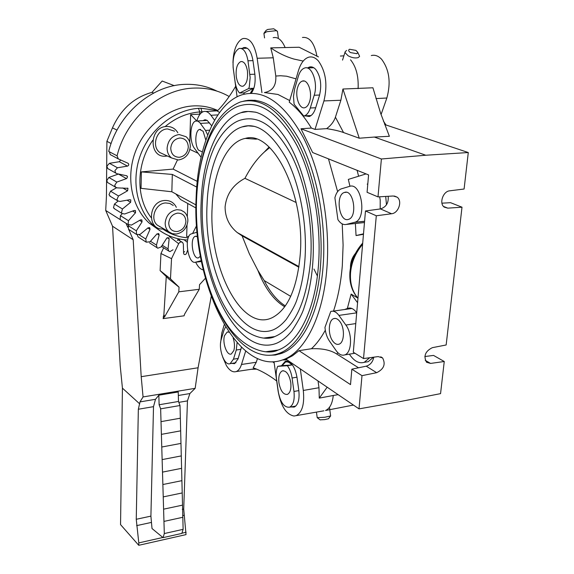 <?xml version="1.0" encoding="UTF-8"?>
<svg xmlns="http://www.w3.org/2000/svg" width="574" height="574" viewBox="0 0 574 574"><rect width="100%" height="100%" fill="white"/><g stroke="black" fill="none" stroke-linecap="round" stroke-linejoin="round"><path stroke-width="0.86" d="M158.84 395.192L155.504 399.303L153.509 406.657L150.905 516.134L152.01 528.532L163.066 537.644L164.308 533.547L160.641 408.839L159.12 404.756L158.84 395.192L178.241 391.977L178.485 401.47L180.021 405.517L183.128 529.336L181.836 533.418L163.066 537.644M178.335 395.486L189.879 393.556L187.454 400.889L183.716 509.073L186.026 534.609L138.75 545.3L120.547 524.607L122.427 388.146L120.203 365.724L112.547 226.228L105.709 210.457L126.115 223.358M162.865 537.479L138.8 542.904L136.253 519.283L138.341 409.24L139.991 401.893L143.062 396.935L195.167 388.325L189.879 393.556M139.991 401.893L155.504 399.303M178.823 402.36L187.454 400.889M182.295 509.375L183.716 509.073M182.625 515.617L184.017 515.309M211.21 296.507L198.087 367.769L141.204 376.688L133.197 239.767L128.691 229.399M127.744 227.218L126.108 223.451M166.273 276.568L163.884 314.624L163.131 318.62L184.06 315.815L184.627 314.086L199.257 289.289L178.794 291.822L179.052 287.172L168.641 278.856L160.117 270.605L160.95 253.529L163.669 247.81M195.167 388.325L198.087 367.769M174.281 85.67L162.169 81.034L151.959 92.364L153.66 93.053M111.112 143.514L106.893 141.326L112.461 127.88C120.777 109.282 133.943 97.444 151.959 92.364M105.709 210.457L106.441 196.33L106.893 141.326M133.197 239.767L112.547 226.228M139.733 403.895L122.427 388.146M141.204 376.688L143.062 396.935M138.341 409.24L153.509 406.657M138.8 542.904L138.75 545.3M136.619 525.641L151.249 522.448M186.112 532.249L181.908 533.189M136.253 519.283L150.905 516.134M163.884 314.624L164.659 316.748L163.712 317.601L163.274 316.403M164.659 316.748L178.794 291.822M205.413 278.261L199.544 284.675L199.257 289.289M159.12 404.756L178.485 401.47M180.021 405.517L160.641 408.839M161.014 421.632L180.336 418.216M161.387 434.36L180.652 430.852M161.76 447.017L180.968 443.415M162.133 459.602L181.284 455.914M162.499 472.115L181.592 468.334M162.865 484.528L181.908 480.66M163.224 496.897L182.216 492.944M163.59 509.174L182.518 505.134M163.949 521.414L182.826 517.282M164.308 533.547L183.128 529.336M163.131 318.62L163.712 317.601M187.562 250.264L186.306 253.909L185.065 254.626L184.039 254.318L183.587 253.285L183.343 244.079L182.611 242.443C181.104 241.539 179.798 241.955 178.672 243.699L171.533 258.673L170.471 278.849L179.052 287.172M160.95 253.529L171.533 258.673M160.117 270.605L170.471 278.849M207.702 134.955L205.499 130.434L199.788 122.599L197.8 121.136L195.784 121.042C190.008 122.248 189.09 141.405 194.399 148.293L201.079 157.219M202.342 151.909L198.496 150.115C194.45 144.87 195.153 130.348 199.544 129.43L203.11 131.238L205.829 140.113M264.14 32.962L266.142 30.336L267.793 29.439L273.726 28.786L276.876 30.881M263.94 33.522L266.616 31.742L276.13 30.695L277.429 31.29L278.311 37.633M235.132 82.032C235.878 87.033 237.371 90.699 239.602 93.031L248.772 88.468L249.295 86.724L250.156 77.562L247.968 60.772C246.375 52.047 243.455 47.936 239.207 48.438C234.343 51.215 232.37 57.974 233.274 68.729L235.132 82.032M248.772 88.468L253.342 88.288L250.293 93.275M253.342 88.288L244.129 92.845L239.602 93.031M247.43 70.989C248.097 79.112 246.619 84.191 242.989 86.222C239.724 86.602 237.493 83.474 236.294 76.844C235.605 68.758 237.091 63.678 240.743 61.605C243.986 61.217 246.217 64.345 247.43 70.989M349.53 49.264C348.124 50.06 348.454 51.172 350.527 52.586L356.913 53.698L357.731 52.306L355.887 50.376L349.53 49.264M346.603 50.426L345.182 51.725L345.225 52.815L348.102 55.778C351.955 57.831 355.356 58.426 358.312 57.551L359.618 56.302L357.746 52.363M294.606 89.078L293.472 96.475L294.103 104.231L303.746 116.027L304.32 115.883C306.911 114.972 308.905 112.346 310.297 108.005L314.193 95.262C318.312 83.137 311.869 65.092 304.579 68.033C301.816 69.002 299.728 71.793 298.315 76.407L294.606 89.078M303.746 116.027L307.327 115.833M309.594 101.605C308.532 104.934 307.004 106.951 305.024 107.647C299.506 109.828 294.706 96.41 297.676 87.305C298.724 83.89 300.274 81.824 302.319 81.099C307.8 78.882 312.672 92.5 309.594 101.605M341.351 188.839L341.186 188.889C338.258 190.008 336.163 192.95 334.893 197.736L337.907 219.62C340.404 223.451 343.187 225.051 346.244 224.434L354.861 222.253C367.26 219.038 361.634 181.721 349.451 186.407L341.351 188.839M348.246 219.44C339.148 222.411 335.194 194.895 344.378 192.462L344.529 192.412C353.613 188.989 357.796 216.95 348.562 219.347L348.246 219.44M338.911 315.399C336.271 311.897 333.559 310.584 330.767 311.467L324.963 327.395C325.436 332.776 326.929 337.325 329.426 341.035L336.192 350.7C338.918 354.438 341.767 355.837 344.723 354.904C351.819 352.953 352.623 333.724 345.871 325.049L338.911 315.399L356.698 312.852M332.726 341.049C327.754 334.47 328.357 320.141 333.724 318.627C335.855 317.953 337.935 318.957 339.952 321.641C345.01 328.17 344.4 342.7 339.055 344.163C336.859 344.852 334.75 343.819 332.726 341.049M328.486 418.747L324.812 419.601L320.077 419.852M329.469 407.303L330.631 415.949L324.784 417.248L317.214 417.664M292.087 378.015C291.319 372.921 289.741 368.824 287.344 365.71L277.687 366.348C276.252 369.663 275.857 373.796 276.496 378.761L278.325 391.906C280.478 402.611 284.23 407.705 289.583 407.188C293.343 405.115 294.806 399.87 293.96 391.461L292.087 378.015L296.973 377.19M277.687 366.348L282.114 365.631L285.407 362.129C287.517 361.433 289.655 362.381 291.814 364.985L287.344 365.71M291.814 364.985L282.114 365.631M278.942 382.901C278.29 376.508 279.409 372.504 282.3 370.897C286.29 370.474 289.109 374.313 290.753 382.406C291.391 388.813 290.279 392.81 287.402 394.395C283.384 394.79 280.564 390.959 278.942 382.901M256.578 369.125L251.469 369.276M225.582 326.915L223.917 330.33L221.241 339.471C218.113 348.841 224.499 366.305 230.16 363.643L233.475 359.159L236.266 350.018L237.091 342.7M233.137 337.928C234.623 342.484 234.859 346.682 233.855 350.535L231.3 353.993C226.988 356.024 222.138 342.778 224.534 335.639L227.125 332.081L228.969 332.174M197.14 232.183L191.407 233.855C183.694 235.756 187.87 264.772 195.476 262.203L201.273 260.675M200.419 256.191L198.496 257.855C192.67 259.864 189.477 237.736 195.39 236.28L197.599 236.718M281.475 365.738L285.278 361.326L286.347 361.096C291.492 361.728 295.036 367.109 296.98 377.24L298.832 390.585C299.714 399.382 298.179 404.878 294.225 407.088L290.882 406.959M274.006 361.699L278.125 391.195C280.901 406.162 286.189 414.442 293.988 416.028L296.177 415.641C302.261 412.369 304.636 403.974 303.302 390.449L300.31 368.917M283.692 359.719L284.13 359.991M241.439 347.263L238.038 358.958L234.565 363.651L231.688 363.399M200.061 114.147L199.687 114.169L199.766 111.93C187.203 112.906 175.63 117.813 165.039 126.66M202.974 111.801L199.766 111.93L198.482 108.343C174.073 109.914 149.893 129.229 140.4 155.188C130.865 181.147 137.028 210.357 154.449 226.314L154.449 226.314C159.644 231.071 165.484 234.608 171.963 236.94M244.517 94.079L243.326 92.88M242.192 48.374L243.756 47.57C248.233 47.082 251.297 51.395 252.962 60.528L254.842 74.039C255.739 82.426 254.547 88.834 251.268 93.253M307.535 67.94L309.357 67.043C311.639 66.426 313.806 67.266 315.851 69.562C320.723 76.572 321.921 85.253 319.438 95.621L315.535 108.256C314.064 112.784 311.969 115.532 309.257 116.5L304.636 115.769M350.463 267.914L350.535 265.511C350.872 260.969 352.522 256.922 355.471 253.378M349.358 354.158L350.319 355.514C354.732 361.512 359.381 363.78 364.253 362.309L369.713 357.724M373.566 357.207L368.142 361.706L364.999 362.194M374.341 137.057L389.373 136.296L380.677 113.422L372.928 87.779L342.929 89.02L340.877 100.242L335.417 117.161L343.532 132.537L359.267 138.219L374.341 137.057L425.772 155.238L381.387 158.991L377.993 196.889L393.269 195.992L397.115 197.147C402.654 200.936 398.543 213.227 391.597 213.75L376.3 215.774L363.521 358.556L378.166 356.59L382.607 357.939C385.857 364.232 383.877 369.147 376.652 372.691L361.993 375.654L359.023 408.875L400.516 401.506L440.559 393.635L444.254 361.505L430.579 363.428L426.525 362.259C423.318 356.102 425.255 351.245 432.33 347.679L446.156 344.974L461.998 207.2L447.785 208.147L444.29 207.142C438.888 203.641 442.97 191.264 449.707 190.819L464.093 189.018L468.291 152.541L425.772 155.238M342.929 89.02L359.267 138.219M214.59 120.253L210.938 115.295C208.527 112.109 206.03 110.882 203.454 111.621C200.584 112.648 198.382 115.74 196.853 120.913M235.627 86.373L233.704 89.573C228.416 98.125 222.934 105.293 217.259 111.076L219.605 112.447M108.493 183.056L107.611 182.539L106.75 180.71L108.823 177.459L118.495 174.015M229.169 96.511C218.594 90.498 206.992 87.686 194.349 88.073C160.49 88.719 126.165 118.431 117.082 155.827L118.294 158.912L127.988 163.253L128.755 164.272L128.612 165.255L127.708 166.073L117.462 167.766L114.872 170.672L115.769 173.097L116.909 173.678L126.56 175.737L127.543 176.756L126.725 178.514L116.816 182.087L114.714 185.373L115.582 187.224L117.232 187.877L127.973 188.337L127.586 190.79L118.502 195.971L116.953 199.53L117.706 200.835L119.858 201.46L129.753 199.716L130.807 200.01L130.628 202.299L122.441 208.986L121.473 212.689L122.04 213.499L124.673 213.987L134.223 210.457L135.507 210.687L135.507 212.767L128.454 220.717L128.088 224.448L131.475 225.087L140.4 219.914L141.9 220.029L142.043 221.88L136.318 230.82L136.569 234.472L140.027 234.436L148.063 227.813L149.757 227.778L150.015 229.392L145.753 239.014L146.241 242.178L150.022 241.776L156.946 233.941L158.804 233.726L159.149 235.089L156.451 245.091L157.097 247.76L157.814 248.212L161.129 246.935L166.776 238.145L168.763 237.722L169.143 238.834L168.053 248.901L168.792 251.075L169.911 251.634L173.011 249.798M108.687 169.1L107.761 168.577L106.864 166.18L109.426 163.31L119.342 161.717L120.619 160.053M110.588 196.509L108.995 194.708L110.531 191.192L116.544 187.77M114.872 209.022L113.501 207.723L114.456 204.057L118.065 201.115M121.171 220.215L120.088 219.354L120.44 215.666L122.226 213.657M129.25 229.758L128.504 229.27L128.253 225.675L128.662 225.03M138.822 237.385L138.112 236.926L137.351 234.96M183.565 252.409L184.62 251.599M117.082 155.827L108.708 151.443C117.641 114.355 151.701 84.938 185.388 84.356C196.695 84.012 207.221 86.265 216.979 91.13M202.12 112.253L200.907 108.228L198.482 108.343M200.907 108.228L217.768 110.552M159.895 230.676L149.147 223.064C131.719 207.106 125.641 177.753 135.364 151.837C145.035 125.921 169.43 106.929 193.754 105.889C202.292 105.544 210.306 107.087 217.804 110.524M196.609 225.582L192.591 233.496M224.247 324.669L221.815 332.985L220.581 343.001M222.784 357.329L226.393 365.581C229.55 370.56 232.8 372.562 236.144 371.586C238.454 370.718 240.241 368.343 241.489 364.476L245.686 351.066M386.481 204.782L385.706 196.437M367.791 184.067L367.188 184.111L367.798 183.96M379.622 196.796L380.203 199.91L380.196 208.965M371.292 55.556C374.915 54.645 378.338 55.865 381.559 59.208C389.323 69.612 391.088 82.541 386.854 98.01L381.064 114.549M340.375 56.044L343.883 55.829M311.395 128.067L315.026 129.408L323.93 100.931C327.776 85.031 325.939 71.721 318.434 61.002C315.284 57.508 311.962 56.259 308.482 57.264C304.019 58.864 300.661 63.37 298.401 70.781L289.231 102.158C297.124 108.192 304.507 116.831 311.395 128.067L300.977 128.77L312.651 152.541L368.58 174.912L367.08 192.297L377.993 196.889M350.542 59.804C356.145 66.684 358.671 76.299 358.104 88.661M261.945 92.679L257.166 58.268C254.591 44.248 249.877 37.669 243.024 38.544L241.554 39.19C236.244 43.007 233.381 50.842 232.965 62.71M303.201 61.074L293.831 59.029C285.759 56.661 278.06 52.937 270.741 47.872L273.267 57.802L275.793 76.041L280.535 75.739L286.57 76.213L296.041 78.86M270.741 47.872L299.169 47.247L318.47 56.898M273.167 37.669C277.931 36.7 281.927 40.022 285.17 47.642M257.475 358.52L256.269 362.244L253.163 367.819C259.943 370.194 266.917 373.939 274.071 379.041L276.697 380.985M353.476 405.101L351.582 405.416M338.143 394.661L333.272 395.486C332.375 403.615 329.792 408.623 325.523 410.503L353.412 405.057M333.272 395.486L319.273 398.119L327.166 387.192M359.023 408.875L285.974 359.159L292.611 355.701L298.975 350.664L311.445 348.734C322.036 348.274 330.473 350.032 336.766 354.022L358.528 367.783M318.039 380.985L318.979 387.73L319.273 398.119M383.367 121.042L385.993 124.974M302.462 37.454C309.587 36.7 314.43 43 316.992 56.374M233.08 67.036L237.084 96.805M468.291 152.541L384.673 124.536M424.81 356.54L433.542 355.421L444.254 361.505M461.998 207.2L450.561 202.687L441.937 203.182M355.385 223.494L356.052 235.562L363.5 233.826M366.069 173.908L348.332 179.404L349.939 186.285M363.464 234.307L356.052 235.562M357.573 302.728L351.137 294.067L357.746 298.021M351.137 294.067L347.349 308.503L347.851 308.303C350.793 307.406 353.649 308.762 356.411 312.356L356.705 312.751M344.551 309.529L347.349 308.503M326.95 267.52C330.33 223.279 321.017 172.114 303.474 137.832C284.166 103.133 263.703 88.769 242.099 94.746C215.315 103.141 197.628 147.432 196.129 197.657C191.694 282.508 236.789 376.931 282.724 359.862C304.701 352.522 323.377 316.841 326.95 267.52M286.971 359.833L282.437 359.97M195.662 262.182C197.915 266.788 200.455 269.357 203.275 269.888M187.031 225.087L186.658 236.567L188.76 236.596M177.237 240.334L179.318 239.688L179.705 240.549L178.026 239.523M110.868 154.973L110.23 154.571L109.34 151.78M149.577 242.917L157.097 247.76M189.736 142.244L190.633 114.57L199.687 114.169M187.734 203.677L187.303 216.721M175.787 193.919L180.645 199.573L195.971 207.989M196.724 187.067L172.322 174.431L171.841 191.766L141.053 188.344L141.362 171.899L173.111 169.093L177.423 160.017M196.724 120.906L190.633 114.57M197.757 153.1L189.915 149.427M173.111 169.093L197.234 181.377M202.952 120.662L205.033 119.787L207.164 120.375L211.684 125.763M248.233 100.242L247.868 100.637M289.698 100.55L277.952 94.459L264.392 92.55M264.571 92.543C272.636 90.993 276.381 85.49 275.793 76.041M343.532 132.537C339.241 130.987 333.602 129.688 326.613 128.648L315.026 129.408M326.613 128.648C330.925 125.519 333.867 121.688 335.417 117.161M300.977 128.77L381.387 158.991M388.16 196.294C388.756 202.859 386.194 207.071 380.469 208.929L365.473 210.967L376.3 215.774M365.473 210.967L353.304 352.242L363.521 358.556M373.753 357.186C372.878 361.9 370.366 364.899 366.226 366.176L351.848 369.168L350.52 384.609L298.975 350.664M351.848 369.168L361.993 375.654M172.322 174.431L141.362 171.899M171.841 191.766L195.978 204.918M243.476 101.182C263.975 96.26 283.233 110.301 301.257 143.285C317.637 175.816 326.297 223.853 323.169 265.497C319.862 311.861 302.512 345.785 281.848 353.275L275.341 355.026L268.732 355.284M254.748 100.213L252.101 100.737M277.113 354.029L279.753 354.007M252.969 100.83L255.889 100.35M280.822 353.656L277.931 353.771M212.947 298.107C228.373 337.835 254.806 362.474 278.964 353.405C299.728 346.28 317.228 312.306 320.514 265.654C323.621 223.824 314.839 175.558 298.337 143.091C280.169 110.194 260.869 96.482 240.427 101.957C219.95 110.273 206.418 132.881 199.824 169.775M278.096 350.047C266.487 356.167 239.681 348.483 222.375 317.329C204.968 287.33 195.146 242.45 196.509 200.807C197.449 175.852 202.019 154.298 210.213 136.153C219.684 116.565 232.269 107.36 240.628 105.544C260.517 100.22 279.287 113.544 296.937 145.523C312.974 177.065 321.512 223.925 318.52 264.585C315.348 309.982 298.337 343.116 278.096 350.047L265.69 351.769M255.466 112.152L248.14 111.456L241.051 112.698C218.055 119.744 202.557 157.85 201.18 201.696C197.155 276.187 236.911 358.614 276.395 343.331C281.784 341.056 286.971 336.873 291.951 330.782C298.659 320.658 302.792 312.658 304.356 306.796C308.712 294.247 311.517 279.746 312.773 263.301C315.836 221.413 305.935 172.709 288.557 142.904C278.196 126.058 267.441 115.883 256.269 112.368C249.26 111.062 244.187 111.169 241.051 112.698M274.731 336.608C264.356 341.975 240.571 335.116 225.223 307.499C209.761 280.894 201.043 240.908 202.321 203.928C203.196 181.865 207.264 162.844 214.532 146.865C223.006 129.48 234.056 121.494 241.511 119.83C259.204 115.101 275.843 126.89 291.441 155.202C305.612 183.084 313.189 224.377 310.642 260.359C306.373 302.878 294.405 328.292 274.731 336.608L263.595 338.086M254.504 126.388L248.155 125.835L242.006 126.94C222.009 133.096 208.326 166.259 207.042 204.839C203.354 270.756 238.633 343.36 273.109 329.878C277.629 327.969 282.006 324.497 286.239 319.453C292.051 310.957 295.739 303.976 297.303 298.523C301.307 287.208 303.861 274.071 304.966 259.111C307.348 225.001 300.152 185.725 286.806 159.342C271.775 132.709 256.843 121.903 242.006 126.94M212.122 207.558C213.334 171.877 226.637 141.871 245.32 138.406C272.944 129.76 305.397 194.608 300.216 254.777C297.124 288.191 287.969 309.07 272.758 317.4C242.07 333.516 208.556 267.828 212.122 207.558M296.177 202.514L244.94 178.327C233.109 184.627 226.493 194.134 225.094 206.848C225.116 217.359 229.169 225.934 237.256 232.563L242.099 235.849L249.331 253.78L257.855 270.332C264.829 288.112 273.784 300.259 284.704 306.789M317.386 275.994L313.978 269.07M290.709 296.363L264.176 280.55L257.855 270.332M298.889 267.233L242.099 235.849M244.94 178.327C250.573 167.479 257.037 158.718 264.327 152.045L269.084 147.037M264.327 152.045L269.672 147.59M285.328 305.906C277.264 300.826 270.211 292.374 264.176 280.55M179.267 157.298C184.577 156.365 187.583 152.978 188.294 147.131C187.963 141.333 185.144 138.291 179.841 138.011C174.482 138.922 171.447 142.33 170.751 148.236C171.131 154.062 173.972 157.082 179.267 157.298M190.295 146.585C189.363 154.291 185.395 158.761 178.392 159.995L171.497 157.922C168.569 155.532 167.113 152.239 167.12 148.042C168.038 140.221 172.049 135.715 179.138 134.524L186.076 136.734C188.939 139.166 190.346 142.452 190.295 146.585M164.02 154.463L159.888 152.555C151.012 146.492 156.652 128.956 167.551 128.935L174.589 131.181M167.307 155.984L165.85 156.171C148.436 158.144 149.039 126.746 166.618 126.481C171.504 126.388 175.249 128.483 177.847 132.759M177.065 231.552C182.267 230.497 185.208 227.161 185.897 221.55C185.567 216.018 182.805 213.205 177.617 213.112C172.365 214.152 169.402 217.503 168.727 223.171C169.1 228.725 171.884 231.516 177.065 231.552M187.863 220.847C186.952 228.244 183.07 232.642 176.211 234.048L172.193 233.647L168.742 231.702C166.338 229.5 165.147 226.594 165.176 222.985C166.073 215.48 169.99 211.045 176.928 209.682L180.989 210.134L184.441 212.158C186.772 214.396 187.913 217.288 187.863 220.847M160.734 227.103L157.398 225.187C149.627 219.103 155.439 203.304 165.628 202.945L169.739 203.418L173.248 205.47M163.87 228.904C146.887 231.171 147.59 201.273 164.716 200.477C170.055 200.261 173.929 202.543 176.34 207.322M112.461 127.88L117.01 130.119M184.046 239.745L187.296 242.293M169.122 236.33L178.672 243.699M209.646 130.198L205.499 130.434M200.412 123.381L209.589 122.893M254.87 74.225L249.862 74.39M247.968 60.772L252.983 60.636M315.693 107.74L310.297 108.005M314.193 95.262L319.618 95.026M364.476 222.561L346.244 224.434M354.395 222.389L364.576 221.349M355.772 323.578L345.871 325.049M298.839 390.607L293.96 391.461M236.266 350.018L241.008 349.301M238.203 358.427L233.475 359.159M200.656 260.905L201.302 260.833M201.445 261.536L195.476 262.203M357.961 298.186C352.321 291.635 349.853 283.14 350.556 272.693C351.575 262.174 355.593 252.725 362.596 244.33M210.938 115.295L217.898 114.886M323.93 100.931L340.877 100.242M257.166 58.268L273.267 57.802M375.956 98.585L386.854 98.01M430.579 363.428L425.219 360.329M337.849 352.694L336.766 354.022M342.212 223.896L343.101 245.091L342.312 265.712C340.913 282.58 337.971 297.705 333.501 311.086M325.307 330.229C321.146 337.842 316.525 344.013 311.445 348.734M328.486 158.876L337.627 191.644M357.1 170.32L358.607 176.218M256.269 362.244L241.489 364.476M274.178 362.926L272.607 361.764M122.721 187.956L127.586 190.79M119.342 161.717L127.478 166.13M168.053 248.901L162.241 245.213M167.249 237.665L169.143 238.834M156.451 245.091L150.474 241.267M157.082 233.805L159.149 235.089M145.753 239.014L139.31 234.881M147.805 228.022L150.015 229.392M136.318 230.82L128.253 225.675M139.604 220.373L142.043 221.88M128.454 220.717L120.44 215.666M132.666 211.031L135.507 212.767M122.441 208.986L114.456 204.057M127.098 200.183L130.628 202.299M118.502 195.971L110.531 191.192M117.462 167.766L109.426 163.31M118.423 174.044L126.517 178.607M116.816 182.087L108.823 177.459M152.749 140.321C136.088 163.87 135.729 197.399 151.048 217.474M159.17 226.199L159.816 226.744M162.715 228.954C170.406 234.292 178.909 237.249 188.243 237.837M380.469 208.929L391.597 213.75M366.226 366.176L376.652 372.691M318.979 387.73L303.302 390.449M447.785 208.147L443.515 206.432M177.847 239.623L181.987 242.077M207.271 120.44L197.226 120.963M200.642 129.372L199.544 129.43M264.549 37.941L263.918 33.364M247.322 48.259L241.123 48.395M242.185 61.562L240.743 61.605M342.534 60.105L345.182 51.725M311.094 115.525L304.32 115.883M313.777 67.746L307.083 67.954M304.163 81.034L302.319 81.099M364.583 221.263L354.861 222.253M346.294 192.29L344.378 192.462M351.884 308.496L332.748 311.187M354.947 353.254L344.723 354.904M335.216 318.412L333.724 318.627M320.192 419.931L317.386 417.8M328.464 418.776L330.631 415.949M316.439 412.11L317.221 417.721M288.751 361.598L286.871 361.9M295.797 406.069L289.583 407.188M283.398 370.718L282.3 370.897M235.964 362.732L230.16 363.643M228.036 331.944L227.125 332.081M201.295 260.797L200.878 260.84M196.315 236.187L195.39 236.28M312.012 66.986L309.357 67.043M362.703 243.075C355.256 251.462 351.001 261.113 349.932 272.04C349.2 282.652 351.876 291.384 357.954 298.25M364.253 362.309L368.142 361.706M205.801 111.485L217.532 110.804M115.582 187.224L107.611 182.539M115.769 173.097L107.761 168.577M117.706 200.835L109.749 195.999M122.04 213.499L114.068 208.52M128.411 224.821L120.404 219.727M136.569 234.472L128.511 229.284M282.724 359.862L286.239 359.338M236.144 371.586L255.452 368.673M149.147 223.064L154.449 226.314C163.992 234.831 175.056 239.401 187.641 240.018M127.973 188.337L127.536 188.085M128.303 163.454L127.708 163.131M118.294 158.912L110.23 154.571M168.792 251.075L161.466 246.411M158.804 233.726L158.446 233.503M146.241 242.178L138.112 236.926M149.757 227.778L149.383 227.548M141.9 220.029L141.513 219.792M135.507 210.687L135.105 210.443M130.807 200.01L130.391 199.766M127.119 176.017L126.66 175.759M394.381 196.028L397.115 197.147M380.741 356.813L382.607 357.939M349.968 308.023L347.851 308.303M245.794 47.549L243.756 47.57M205.865 119.844L204.337 119.909M296.177 415.641L323.887 410.812M286.828 361.089L285.278 361.326M278.964 353.405L283.104 352.759M298.975 266.623L237.256 232.563M256.463 139.181L245.32 138.406M171.497 157.922L159.888 152.555M168.742 231.702L157.398 225.187"/></g></svg>
